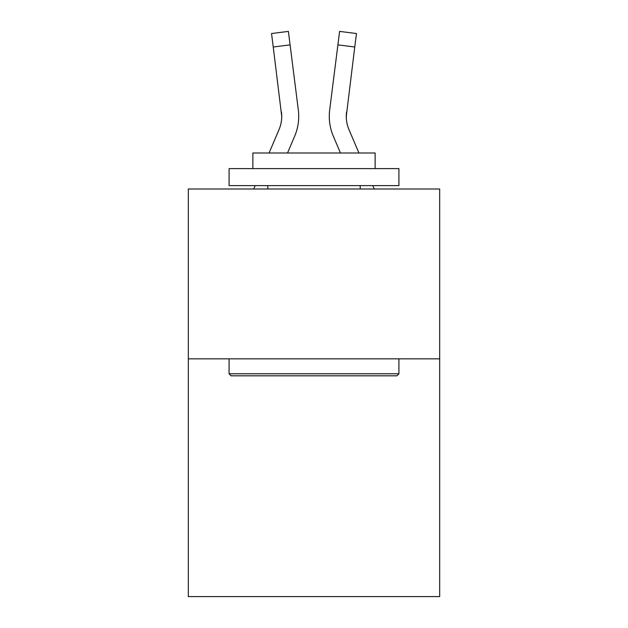 <?xml version="1.0" encoding="UTF-8"?>
<svg xmlns="http://www.w3.org/2000/svg" width="628" height="628" viewBox="0 0 628 628"><rect width="100%" height="100%" fill="white"/><g stroke="black" fill="none" stroke-linecap="round" stroke-linejoin="round"><path stroke-width="0.94" d="M439.679 358.839L439.679 596.6L188.322 596.6L188.322 189.004L439.679 189.004L439.679 358.839L188.322 358.839M287.522 152.996L294.642 136.276A50.947 50.947 -74.8 0 0 298.316 109.931L290.097 44.878L273.243 47.006L271.539 33.527L288.393 31.4L290.097 44.878M269.067 152.996L279.02 129.619A33.967 33.967 -19.2 0 0 281.729 116.384L273.243 47.006M298.716 116.714L298.716 116.29M298.057 107.89L298.316 109.931M358.933 152.996L348.98 129.619A33.967 33.967 19.2 0 1 346.271 116.376L354.757 47.006L337.903 44.878L339.607 31.4L356.461 33.527L354.757 47.006M340.478 152.996L333.358 136.276A50.947 50.947 74.7 0 1 329.684 109.931L337.903 44.878M346.311 117.978L346.538 112.059A33.967 33.967 74.7 0 0 348.98 129.619A33.967 33.967 74.7 0 1 346.271 116.376A33.967 33.967 74.7 0 0 348.98 129.619A33.967 33.967 74.7 0 1 346.271 116.376A33.967 33.967 74.7 0 0 348.98 129.619A33.967 33.967 74.7 0 1 346.271 116.376A33.967 33.967 74.7 0 0 348.98 129.619A33.967 33.967 74.7 0 1 346.271 116.376A33.967 33.967 74.7 0 0 348.98 129.619A33.967 33.967 74.7 0 1 346.271 116.376A33.967 33.967 74.7 0 0 348.98 129.619A33.967 33.967 74.7 0 1 346.271 116.376A33.967 33.967 74.7 0 0 348.98 129.619A33.967 33.967 74.7 0 1 346.271 116.376A33.967 33.967 74.7 0 0 348.98 129.619A33.967 33.967 74.7 0 1 346.271 116.376A33.967 33.967 74.7 0 0 348.98 129.619A33.967 33.967 74.7 0 1 346.271 116.376A33.967 33.967 74.7 0 0 348.98 129.619A33.967 33.967 74.7 0 1 346.271 116.376A33.967 33.967 74.7 0 0 348.98 129.619A33.967 33.967 74.7 0 1 346.271 116.376A33.967 33.967 74.7 0 0 348.98 129.619A33.967 33.967 74.7 0 1 346.271 116.376A33.967 33.967 74.7 0 0 348.98 129.619A33.967 33.967 74.7 0 1 346.271 116.376A33.967 33.967 74.7 0 0 348.98 129.619A33.967 33.967 74.7 0 1 346.271 116.376A33.967 33.967 74.7 0 0 348.98 129.619A33.967 33.967 74.7 0 1 346.271 116.376A33.967 33.967 74.7 0 0 348.98 129.619A33.967 33.967 74.7 0 1 346.271 116.376A33.967 33.967 74.7 0 0 348.98 129.619A33.967 33.967 74.7 0 1 346.271 116.376A33.967 33.967 74.7 0 0 348.98 129.619A33.967 33.967 74.7 0 1 346.271 116.376M231.12 375.819L229.087 373.778L398.913 373.778L396.88 375.819L231.12 375.819M398.913 168.626L398.913 185.605L229.087 185.605L229.087 168.626L398.913 168.626M252.864 168.626L252.864 152.996L375.136 152.996L375.136 168.626M398.913 358.839L398.913 373.778M229.087 358.839L229.087 373.778M360.197 185.605L360.197 189.004M267.803 185.605L267.803 189.004M279.02 129.619A33.967 33.967 -74.8 0 0 281.729 116.384A33.967 33.967 -74.8 0 1 279.02 129.619A33.967 33.967 -74.8 0 0 281.729 116.384A33.967 33.967 -74.8 0 1 279.02 129.619A33.967 33.967 -74.8 0 0 281.729 116.384A33.967 33.967 -74.8 0 1 279.02 129.619A33.967 33.967 -74.8 0 0 281.729 116.384A33.967 33.967 -74.8 0 1 279.02 129.619A33.967 33.967 -74.8 0 0 281.729 116.384A33.967 33.967 -74.8 0 1 279.02 129.619A33.967 33.967 -74.8 0 0 281.729 116.384A33.967 33.967 -74.8 0 1 279.02 129.619A33.967 33.967 -74.8 0 0 281.729 116.384A33.967 33.967 -74.8 0 1 279.02 129.619A33.967 33.967 -74.8 0 0 281.729 116.384A33.967 33.967 -74.8 0 1 279.02 129.619A33.967 33.967 -74.8 0 0 281.729 116.384A33.967 33.967 -74.8 0 1 279.02 129.619A33.967 33.967 -74.8 0 0 281.729 116.384A33.967 33.967 -74.8 0 1 279.02 129.619A33.967 33.967 -74.8 0 0 281.729 116.384A33.967 33.967 -74.8 0 1 279.02 129.619A33.967 33.967 -74.8 0 0 281.729 116.384A33.967 33.967 -74.8 0 1 279.02 129.619A33.967 33.967 -74.8 0 0 281.729 116.384A33.967 33.967 -74.8 0 1 279.02 129.619A33.967 33.967 -74.8 0 0 281.729 116.384A33.967 33.967 -74.8 0 1 279.02 129.619A33.967 33.967 -74.8 0 0 281.729 116.384A33.967 33.967 -74.8 0 1 279.02 129.619A33.967 33.967 -74.8 0 0 281.729 116.384A33.967 33.967 -74.8 0 1 279.02 129.619A33.967 33.967 -74.8 0 0 281.729 116.384A33.967 33.967 -74.8 0 1 279.02 129.619A33.967 33.967 -74.8 0 0 281.729 116.384L281.462 112.059A33.967 33.967 -74.8 0 1 279.02 129.619M253.736 189.004L255.18 185.605M288.393 31.4L271.539 33.527M374.264 189.004L372.82 185.605M329.347 118.802L329.284 116.29M329.684 109.931L329.943 107.89"/></g></svg>
